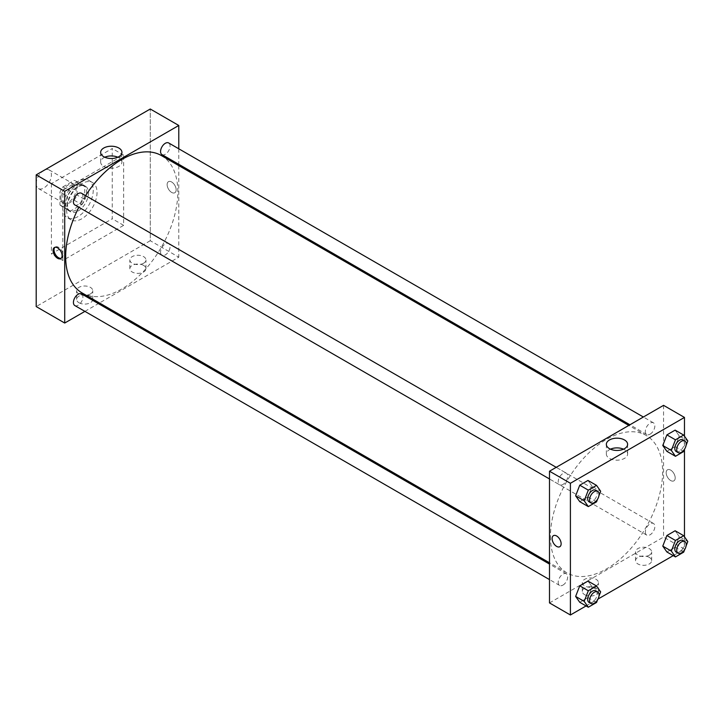 <?xml version="1.0" encoding="UTF-8"?>
<svg xmlns="http://www.w3.org/2000/svg" width="724" height="724" viewBox="0 0 724 724"><rect width="100%" height="100%" fill="white"/><g stroke="black" fill="none" stroke-linecap="round" stroke-linejoin="round"><path stroke-width="0.54" stroke-dasharray="3.62 2.71" d="M36.2 183.643A10.751 6.208 120 0 0 38.426 188.566A10.751 6.208 120 0 0 49.178 182.358A10.751 6.208 120 0 0 49.178 169.941A10.751 6.208 120 0 0 40.897 172.819A10.751 6.208 120 0 0 36.2 183.643M60.916 197.914A10.751 6.208 120 0 0 63.142 202.838A10.751 6.208 120 0 0 73.893 196.629A10.751 6.208 120 0 0 73.893 184.204A10.751 6.208 120 0 0 65.612 187.091A10.751 6.208 120 0 0 60.916 197.914M62.943 186.864L74.092 180.421A14.444 8.335 120 0 1 75.739 181.009A14.444 8.335 120 0 1 77.07 182.14L77.07 195.018A14.444 8.335 120 0 1 74.092 200.177L62.943 206.621A14.444 8.335 120 0 1 61.296 206.032A14.444 8.335 120 0 1 59.965 204.901L59.965 192.023A14.444 8.335 120 0 1 62.943 186.864L70.545 191.254L81.703 184.81L74.092 180.421M74.092 200.177L81.703 204.566L70.545 211.01L62.943 206.621M59.965 204.901L67.567 209.29L67.567 196.412L59.965 192.023M67.567 209.29A14.444 8.335 120 0 0 68.898 210.422A14.444 8.335 120 0 0 70.545 211.01M81.703 204.566A14.444 8.335 120 0 0 84.681 199.417L77.07 195.018M81.703 184.81A14.444 8.335 120 0 1 83.341 185.407A14.444 8.335 120 0 1 84.681 186.53L84.681 199.417M70.545 191.254A14.444 8.335 120 0 0 67.567 196.412M76.12 209.987A14.788 8.534 -60 0 1 68.726 210.72A14.788 8.534 -60 0 1 68.726 193.643A14.788 8.534 -60 0 1 83.513 185.109A14.788 8.534 -60 0 1 85.785 196.955A14.788 8.534 -60 0 1 76.12 209.987M78.02 211.082A14.788 8.534 120 0 0 87.685 198.05A14.788 8.534 120 0 0 85.414 186.204A14.788 8.534 120 0 0 74.02 190.168A14.788 8.534 120 0 0 67.567 205.046A14.788 8.534 120 0 0 70.626 211.815A14.788 8.534 120 0 0 78.02 211.082M84.681 186.53L77.07 182.14M62.816 207.788A21.512 12.417 120 0 0 67.269 217.634A21.512 12.417 120 0 0 88.781 205.218A21.512 12.417 120 0 0 88.781 180.385A21.512 12.417 120 0 0 72.201 186.14A21.512 12.417 120 0 0 62.816 207.788M66.617 209.987A21.512 12.417 120 0 0 71.07 219.834A21.512 12.417 120 0 0 92.582 207.417A21.512 12.417 120 0 0 92.582 182.575A21.512 12.417 120 0 0 76.002 188.34A21.512 12.417 120 0 0 66.617 209.987M51.413 183.643L51.413 253.889L112.247 218.766L112.247 148.52L51.413 183.643L62.816 190.231L62.816 260.477L123.65 225.354L123.65 155.108L62.816 190.231M123.65 155.108L112.247 148.52M150.266 240.721L36.2 306.569L150.266 240.721L150.266 109.007L150.266 240.721L178.783 257.183L99.469 302.976M123.65 225.354L112.247 218.766M62.816 260.477L51.413 253.889M74.816 204.919A6.724 3.882 120 0 0 78.174 204.584A6.724 3.882 120 0 0 82.563 198.657A6.724 3.882 120 0 0 81.54 193.272M74.816 305.546A6.724 3.882 120 0 0 78.174 305.211A6.724 3.882 120 0 0 82.563 299.293A6.724 3.882 120 0 0 81.54 293.899M84.916 311.374L98.355 303.618M178.783 148.791L178.783 164.312M178.783 165.597L178.783 257.183M160.565 252.151A6.724 3.882 120 0 0 161.959 255.228A6.724 3.882 120 0 0 168.683 251.355A6.724 3.882 120 0 0 168.683 243.59A6.724 3.882 120 0 0 163.506 245.391A6.724 3.882 120 0 0 160.565 252.151M161.959 154.601A6.724 3.882 120 0 0 165.325 154.266A6.724 3.882 120 0 0 169.715 148.348A6.724 3.882 120 0 0 168.683 142.963M82.093 292.939A79.314 45.793 120 0 0 161.407 247.146A79.314 45.793 120 0 0 161.407 155.57M85.595 195.616A79.314 45.793 120 0 0 78.871 207.263M143.614 265.409A8.064 4.661 0 0 0 134.818 264.405A8.064 4.661 0 0 0 129.84 268.704A8.064 4.661 0 0 0 134.818 273.011A8.064 4.661 0 0 0 143.614 271.998A8.064 4.661 0 0 0 145.977 268.704A8.064 4.661 0 0 0 143.614 265.409M78.97 302.732A8.064 4.661 0 0 0 90.382 302.732A8.064 4.661 0 0 0 92.744 299.437A8.064 4.661 0 0 0 84.681 294.786A8.064 4.661 0 0 0 76.608 299.437A8.064 4.661 0 0 0 78.97 302.732M143.614 263.219A8.064 4.661 180 0 1 134.818 264.224A8.064 4.661 180 0 1 129.84 259.925A8.064 4.661 180 0 1 137.913 255.264A8.064 4.661 180 0 1 145.977 259.925A8.064 4.661 180 0 1 143.614 263.219M90.382 293.953A8.064 4.661 180 0 1 81.595 294.958A8.064 4.661 180 0 1 76.608 290.659A8.064 4.661 180 0 1 84.681 285.998A8.064 4.661 180 0 1 92.744 290.659A8.064 4.661 180 0 1 90.382 293.953M171.651 181.995A6.389 3.683 -120 0 0 168.457 181.679A6.389 3.683 -120 0 0 168.457 189.055A6.389 3.683 -120 0 0 174.846 192.738A6.389 3.683 -120 0 0 175.823 187.625A6.389 3.683 -120 0 0 171.651 181.995A6.389 3.683 60 0 1 175.823 187.625A6.389 3.683 60 0 1 174.846 192.738A6.389 3.683 60 0 1 168.457 189.055A6.389 3.683 60 0 1 168.457 181.679A6.389 3.683 60 0 1 171.651 181.995M104.781 157.217A10.634 6.136 0 0 0 100.654 162.067A10.634 6.136 0 0 0 111.297 168.212A10.634 6.136 0 0 0 121.931 162.067A10.634 6.136 0 0 0 118.817 157.732A10.634 6.136 0 0 0 117.804 157.217M61.223 258.26A6.389 3.683 -120 0 0 61.739 258.043A6.389 3.683 -120 0 0 61.739 250.667A6.389 3.683 -120 0 0 55.35 246.984A6.389 3.683 -120 0 0 54.906 247.318M550.448 536.52A79.314 45.793 120 0 0 566.874 572.82A79.314 45.793 120 0 0 646.188 527.036A79.314 45.793 120 0 0 646.188 435.45A79.314 45.793 120 0 0 585.064 456.699A79.314 45.793 120 0 0 550.448 536.52M562.955 484.465A6.724 3.882 -60 0 1 559.598 484.799A6.724 3.882 -60 0 1 559.598 477.044A6.724 3.882 -60 0 1 566.313 473.161A6.724 3.882 -60 0 1 567.707 476.238A6.724 3.882 -60 0 1 562.955 484.465M645.346 532.04A6.724 3.882 120 0 0 646.74 535.117A6.724 3.882 120 0 0 653.464 531.235A6.724 3.882 120 0 0 653.464 523.47A6.724 3.882 120 0 0 648.279 525.271A6.724 3.882 120 0 0 645.346 532.04M562.955 585.101A6.724 3.882 120 0 0 567.345 579.173A6.724 3.882 120 0 0 566.313 573.788A6.724 3.882 120 0 0 561.136 575.589A6.724 3.882 120 0 0 558.204 582.349A6.724 3.882 120 0 0 559.598 585.426A6.724 3.882 120 0 0 562.955 585.101M650.098 434.156A6.724 3.882 120 0 0 654.496 428.228A6.724 3.882 120 0 0 653.464 422.843A6.724 3.882 120 0 0 648.279 424.644A6.724 3.882 120 0 0 645.346 431.413A6.724 3.882 120 0 0 646.74 434.491A6.724 3.882 120 0 0 650.098 434.156M549.498 602.92L663.564 537.063L684.47 549.136L673.23 555.634M663.564 405.349L663.564 537.063M649.301 557.371A8.064 4.661 0 0 0 640.514 556.358A8.064 4.661 0 0 0 635.536 560.666A8.064 4.661 0 0 0 640.514 564.964A8.064 4.661 0 0 0 649.301 563.96A8.064 4.661 0 0 0 651.663 560.666A8.064 4.661 0 0 0 649.301 557.371M584.666 594.694A8.064 4.661 0 0 0 596.069 594.694A8.064 4.661 0 0 0 598.431 591.399A8.064 4.661 0 0 0 590.368 586.739A8.064 4.661 0 0 0 582.304 591.399A8.064 4.661 0 0 0 584.666 594.694M586.078 605.943L598.006 599.065M592.096 486.302L587.979 480.446L592.096 486.302L587.979 496.908L592.096 486.302L600.658 491.243M579.752 501.66L587.979 496.908L579.752 501.66M679.248 435.984L675.13 430.128L679.248 435.984L675.13 446.599L679.248 435.984L687.8 440.925M666.894 451.351L675.13 446.599L666.894 451.351M679.248 536.62L675.13 530.764L679.248 536.62L675.13 547.226L679.248 536.62L687.8 541.552M666.894 551.978L675.13 547.226L666.894 551.978M684.47 436.192L684.47 449.504M684.47 536.819L684.47 549.136M592.096 586.929L587.979 581.073L592.096 586.929L587.979 597.535L592.096 586.929L600.658 591.87M579.752 602.287L587.979 597.535L579.752 602.287M649.301 555.172A8.064 4.661 180 0 1 640.514 556.186A8.064 4.661 180 0 1 635.536 551.887A8.064 4.661 180 0 1 643.6 547.226A8.064 4.661 180 0 1 651.663 551.887A8.064 4.661 180 0 1 649.301 555.172M596.069 585.906A8.064 4.661 180 0 1 587.282 586.92A8.064 4.661 180 0 1 582.304 582.612A8.064 4.661 180 0 1 590.368 577.96A8.064 4.661 180 0 1 598.431 582.612A8.064 4.661 180 0 1 596.069 585.906M666.171 472.718A6.389 3.683 -120 0 0 668.958 479.143A6.389 3.683 -120 0 0 673.881 480.854A6.389 3.683 -120 0 0 673.881 473.478A6.389 3.683 -120 0 0 667.501 469.795A6.389 3.683 -120 0 0 666.171 472.718A6.389 3.683 60 0 1 667.492 469.795A6.389 3.683 60 0 1 673.881 473.487A6.389 3.683 60 0 1 673.881 480.854A6.389 3.683 60 0 1 668.958 479.143A6.389 3.683 60 0 1 666.171 472.718M610.477 449.17A10.634 6.136 0 0 0 606.35 454.029A10.634 6.136 0 0 0 609.463 458.373A10.634 6.136 0 0 0 621.056 459.704A10.634 6.136 0 0 0 627.618 454.029A10.634 6.136 0 0 0 623.491 449.17M559.815 546.711L559.815 546.711A6.389 3.683 -120 0 0 561.136 543.787A6.389 3.683 -120 0 0 558.349 537.362A6.389 3.683 -120 0 0 553.435 535.651L553.435 535.651M598.965 495.596L597.535 499.289M589.064 501.813A6.724 3.882 120 0 0 595.78 497.931A6.724 3.882 120 0 0 595.78 490.175M596.54 501.85L587.979 496.908M686.108 445.287L684.678 448.971M676.207 451.505A6.724 3.882 120 0 0 682.931 447.622A6.724 3.882 120 0 0 682.931 439.857M683.682 451.532L675.13 446.599M598.965 596.223L597.535 599.915M589.064 602.44A6.724 3.882 120 0 0 595.78 598.558A6.724 3.882 120 0 0 595.78 590.802M596.54 602.477L587.979 597.535M686.108 545.914L684.678 549.597M676.207 552.131A6.724 3.882 120 0 0 682.931 548.249A6.724 3.882 120 0 0 682.931 540.484M683.682 552.159L675.13 547.226M38.426 188.566L63.142 202.838M49.178 169.941L73.893 184.204M85.414 186.204L83.513 185.109M70.626 211.815L68.726 210.72M83.341 185.407L75.739 181.009M68.898 210.422L61.296 206.032M92.582 182.575L88.781 180.385M71.07 219.834L67.269 217.634M145.977 268.704L145.977 259.925M129.84 268.704L129.84 259.925M92.744 299.437L92.744 290.659M76.608 299.437L76.608 290.659M100.654 152.357L100.654 162.067M121.931 152.357L121.931 162.067M60.78 258.595L61.739 258.043M54.4 247.536L55.35 246.984M646.188 435.45L628.803 425.422M566.874 572.82L549.498 562.792M549.498 478.971L559.598 484.799M556.213 467.324L566.313 473.161M653.464 523.47L168.683 243.59M646.74 535.117L161.959 255.228M566.313 573.788L549.498 564.077M559.598 585.426L549.498 579.598M653.464 422.843L643.365 417.015M646.74 434.491L629.916 424.78M651.663 560.666L651.663 551.887M635.536 560.666L635.536 551.887M598.431 591.399L598.431 582.612M582.304 591.399L582.304 582.612M606.35 444.319L606.35 454.029M627.618 444.319L627.618 454.029"/><path stroke-width="1.09" d="M36.2 174.864L36.2 306.569L36.2 174.864L150.266 109.007L36.2 174.864L64.717 191.326L178.783 125.469L178.783 148.791M556.213 467.324L81.54 193.272A6.724 3.882 120 0 0 74.816 197.154A6.724 3.882 120 0 0 74.816 204.919L549.498 478.971M549.498 564.077L81.54 293.899A6.724 3.882 120 0 0 74.816 297.781A6.724 3.882 120 0 0 74.816 305.546L549.498 579.598M84.916 311.374L64.717 323.04L64.717 191.326M98.355 303.618L99.469 302.976M178.783 164.312L178.783 165.597M643.365 417.015L168.683 142.963A6.724 3.882 120 0 0 161.959 146.845A6.724 3.882 120 0 0 161.959 154.601L629.916 424.78M78.871 207.263A79.314 45.793 120 0 0 65.667 256.631A79.314 45.793 120 0 0 82.093 292.939L549.498 562.792M628.803 425.422L161.407 155.57A79.314 45.793 120 0 0 85.595 195.616M64.717 323.04L36.2 306.569M118.817 148.022A10.634 6.136 180 0 1 121.931 152.357A10.634 6.136 180 0 1 111.297 158.502A10.634 6.136 180 0 1 100.654 152.357A10.634 6.136 180 0 1 107.224 146.691A10.634 6.136 180 0 1 118.817 148.022M178.783 125.469L150.266 109.007M57.585 258.278A6.389 3.683 60 0 1 53.413 252.649A6.389 3.683 60 0 1 54.4 247.536A6.389 3.683 60 0 1 60.78 251.219A6.389 3.683 60 0 1 60.78 258.595A6.389 3.683 60 0 1 57.585 258.278M117.804 157.217A10.634 6.136 0 0 0 104.781 157.217M54.906 247.318A6.389 3.683 -120 0 0 54.517 252.54A6.389 3.683 -120 0 0 58.544 257.726A6.389 3.683 -120 0 0 61.223 258.26M586.078 605.943L570.403 614.993L549.498 602.92L549.498 471.206L663.564 405.349L684.47 417.431L684.47 436.192M598.006 599.065L673.23 555.634M575.634 495.804L579.752 501.66L575.634 495.804L579.752 485.198L575.634 495.804L584.187 500.746L588.304 490.139L596.54 485.388L600.658 491.243L598.965 495.596M587.979 480.446L579.752 485.198L587.979 480.446L596.54 485.388M662.777 445.495L666.894 451.351L662.777 445.495L666.894 434.889L662.777 445.495L671.338 450.428L675.456 439.821L683.682 435.07L687.8 440.925L686.108 445.287M675.13 430.128L666.894 434.889L675.13 430.128L683.682 435.07M662.777 546.122L666.894 551.978L662.777 546.122L666.894 535.516L662.777 546.122L671.338 551.064L675.456 540.448L683.682 535.697L687.8 541.552L686.108 545.914M675.13 530.764L666.894 535.516L675.13 530.764L683.682 535.697M570.403 614.993L570.403 483.279L684.47 417.431M684.47 449.504L684.47 536.819M575.634 596.431L579.752 602.287L575.634 596.431L579.752 585.825L575.634 596.431L584.187 601.373L588.304 590.766L596.54 586.015L600.658 591.87L598.965 596.223M587.979 581.073L579.752 585.825L587.979 581.073L596.54 586.015M609.463 448.663A10.634 6.136 180 0 1 606.35 444.319A10.634 6.136 180 0 1 616.984 438.174A10.634 6.136 180 0 1 627.618 444.319A10.634 6.136 180 0 1 621.056 449.993A10.634 6.136 180 0 1 609.463 448.663M570.403 483.279L549.498 471.206M561.136 543.787A6.389 3.683 60 0 1 559.815 546.711A6.389 3.683 60 0 1 553.435 543.027A6.389 3.683 60 0 1 553.435 535.651A6.389 3.683 60 0 1 558.349 537.362A6.389 3.683 60 0 1 561.136 543.787M623.491 449.17A10.634 6.136 0 0 0 610.477 449.17M553.435 535.651A6.389 3.683 -120 0 0 553.435 543.027A6.389 3.683 -120 0 0 559.815 546.711M597.535 499.289L596.54 501.85L588.304 506.601L584.187 500.746M597.68 491.27L595.78 490.175A6.724 3.882 120 0 0 590.603 491.976A6.724 3.882 120 0 0 587.671 498.736A6.724 3.882 120 0 0 589.064 501.813L590.965 502.909A6.724 3.882 120 0 0 597.68 499.026A6.724 3.882 120 0 0 597.68 491.27A6.724 3.882 120 0 0 592.504 493.071A6.724 3.882 120 0 0 589.571 499.831A6.724 3.882 120 0 0 590.965 502.909M588.304 506.601L579.752 501.66M588.304 490.139L579.752 485.198M684.678 448.971L683.682 451.532L675.456 456.292L671.338 450.428M684.832 440.952L682.931 439.857A6.724 3.882 120 0 0 677.745 441.658A6.724 3.882 120 0 0 674.813 448.428A6.724 3.882 120 0 0 676.207 451.505L678.107 452.6A6.724 3.882 120 0 0 684.832 448.717A6.724 3.882 120 0 0 684.832 440.952A6.724 3.882 120 0 0 679.646 442.753A6.724 3.882 120 0 0 676.714 449.523A6.724 3.882 120 0 0 678.107 452.6M675.456 456.292L666.894 451.351M675.456 439.821L666.894 434.889M597.535 599.915L596.54 602.477L588.304 607.228L584.187 601.373M597.68 591.897L595.78 590.802A6.724 3.882 120 0 0 590.603 592.603A6.724 3.882 120 0 0 587.671 599.363A6.724 3.882 120 0 0 589.064 602.44L590.965 603.535A6.724 3.882 120 0 0 597.68 599.662A6.724 3.882 120 0 0 597.68 591.897A6.724 3.882 120 0 0 592.504 593.698A6.724 3.882 120 0 0 589.571 600.458A6.724 3.882 120 0 0 590.965 603.535M588.304 607.228L579.752 602.287M588.304 590.766L579.752 585.825M684.678 549.597L683.682 552.159L675.456 556.919L671.338 551.064M684.832 541.588L682.931 540.484A6.724 3.882 120 0 0 677.745 542.285A6.724 3.882 120 0 0 674.813 549.054A6.724 3.882 120 0 0 676.207 552.131L678.107 553.226A6.724 3.882 120 0 0 684.832 549.344A6.724 3.882 120 0 0 684.832 541.588A6.724 3.882 120 0 0 679.646 543.389A6.724 3.882 120 0 0 676.714 550.149A6.724 3.882 120 0 0 678.107 553.226M675.456 556.919L666.894 551.978M675.456 540.448L666.894 535.516"/></g></svg>
